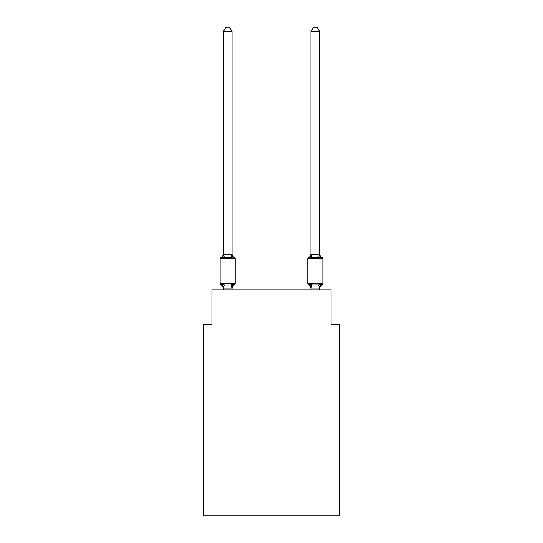 <?xml version="1.0" encoding="UTF-8"?>
<svg xmlns="http://www.w3.org/2000/svg" width="543" height="543" viewBox="0 0 543 543"><rect width="100%" height="100%" fill="white"/><g stroke="black" fill="none" stroke-linecap="round" stroke-linejoin="round"><path stroke-width="0.81" d="M339.837 515.85L339.837 324.857L331.074 324.857L331.074 289.813L211.926 289.813L211.926 324.857L203.163 324.857L203.163 515.85L339.837 515.85M232.071 288.455A3.855 3.855 0 0 1 234.243 284.994L233.171 283.758L234.243 284.994L233.171 283.758L234.243 284.994L233.171 283.758L234.243 284.994L233.171 283.758L234.243 284.994L233.171 283.758L234.243 284.994L233.171 283.758L232.004 288.123L223.383 288.123L222.216 283.758L221.144 284.994A1.751 1.751 0 0 1 220.159 283.412A1.751 1.751 0 0 0 221.144 284.994L222.216 283.758L221.144 284.994A1.751 1.751 0 0 1 220.159 283.412A1.751 1.751 0 0 0 221.144 284.994L222.216 283.758L221.144 284.994A1.751 1.751 0 0 1 220.159 283.412A1.751 1.751 0 0 0 221.144 284.994A1.751 1.751 0 0 1 220.159 283.412A1.751 1.751 0 0 0 221.144 284.994A1.751 1.751 0 0 1 220.159 283.412A1.751 1.751 0 0 0 221.144 284.994A1.751 1.751 0 0 1 220.159 283.412A1.751 1.751 0 0 0 221.144 284.994A1.751 1.751 0 0 1 220.159 283.412A1.751 1.751 0 0 0 221.144 284.994A1.751 1.751 0 0 1 220.159 283.412A1.751 1.751 0 0 0 221.144 284.994A1.751 1.751 0 0 1 220.159 283.412A1.751 1.751 0 0 0 221.144 284.994A1.751 1.751 0 0 1 220.159 283.412A1.751 1.751 0 0 0 221.144 284.994A1.751 1.751 0 0 1 220.159 283.412A1.751 1.751 0 0 0 221.144 284.994L222.216 283.758L221.144 284.994L222.216 283.758L221.144 284.994L222.216 283.758L221.144 284.994L222.216 283.758L221.144 284.994L222.216 283.758L224.408 284.885L227.693 285.061L230.979 284.885L233.171 283.758L234.243 284.994A1.751 1.751 0 0 0 235.228 283.412A1.751 1.751 0 0 1 234.243 284.994L233.741 284.749L234.243 284.994A1.751 1.751 0 0 0 235.228 283.412A1.751 1.751 0 0 1 234.243 284.994L233.741 284.749L234.243 284.994A1.751 1.751 0 0 0 235.228 283.412L235.228 258.882L235.228 283.412A1.751 1.751 0 0 1 234.243 284.994L233.741 284.749L234.243 284.994A1.751 1.751 0 0 0 235.228 283.412L235.228 258.882L235.228 283.412A1.751 1.751 0 0 1 234.243 284.994L233.741 284.749L234.243 284.994A1.751 1.751 0 0 0 235.228 283.412L235.228 258.882L235.228 283.412A1.751 1.751 0 0 1 234.243 284.994L233.741 284.749L234.243 284.994A1.751 1.751 0 0 0 235.228 283.412L235.228 258.882L235.228 283.412L220.159 283.412L220.159 258.882A1.751 1.751 0 0 1 221.144 257.307A1.751 1.751 0 0 0 220.159 258.882A1.751 1.751 0 0 1 221.144 257.307L221.646 257.552L221.144 257.307A1.751 1.751 0 0 0 220.159 258.882A1.751 1.751 0 0 1 221.144 257.307A1.751 1.751 0 0 0 220.159 258.882A1.751 1.751 0 0 1 221.144 257.307L221.646 257.552L221.144 257.307A1.751 1.751 0 0 0 220.159 258.882A1.751 1.751 0 0 1 221.144 257.307A1.751 1.751 0 0 0 220.159 258.882A1.751 1.751 0 0 1 221.144 257.307L221.646 257.552L221.144 257.307A1.751 1.751 0 0 0 220.159 258.882A1.751 1.751 0 0 1 221.144 257.307A1.751 1.751 0 0 0 220.159 258.882A1.751 1.751 0 0 1 221.144 257.307L221.646 257.552L221.144 257.307A1.751 1.751 0 0 0 220.159 258.882A1.751 1.751 0 0 1 221.144 257.307A1.751 1.751 0 0 0 220.159 258.882A1.751 1.751 0 0 1 221.144 257.307L221.646 257.552L221.144 257.307A1.751 1.751 0 0 0 220.159 258.882A1.751 1.751 0 0 1 221.144 257.307A1.751 1.751 0 0 0 220.159 258.882L235.228 258.882A1.751 1.751 0 0 0 234.243 257.307L233.171 258.543L234.243 257.307A3.855 3.855 0 0 1 232.071 253.839L232.071 254.362L232.071 253.839M232.071 31.704L223.316 31.704L225.942 27.15L229.445 27.15L232.071 31.704L232.071 254.362L233.171 258.543L230.979 257.416L227.693 257.239L224.408 257.416L222.216 258.543L221.144 257.307A3.855 3.855 0 0 0 223.316 253.839M232.071 287.939L232.485 285.876M319.684 253.839A3.855 3.855 0 0 0 321.856 257.307A1.751 1.751 0 0 1 322.841 258.882A1.751 1.751 0 0 0 321.856 257.307A3.855 3.855 0 0 1 319.684 253.839A3.855 3.855 0 0 0 321.856 257.307A1.751 1.751 0 0 1 322.841 258.882A1.751 1.751 0 0 0 321.856 257.307A3.855 3.855 0 0 1 319.684 253.839A3.855 3.855 0 0 0 321.856 257.307A1.751 1.751 0 0 1 322.841 258.882A1.751 1.751 0 0 0 321.856 257.307A3.855 3.855 0 0 1 319.684 253.839A3.855 3.855 0 0 0 321.856 257.307A1.751 1.751 0 0 1 322.841 258.882A1.751 1.751 0 0 0 321.856 257.307A3.855 3.855 0 0 1 319.684 253.839A3.855 3.855 0 0 0 321.856 257.307A1.751 1.751 0 0 1 322.841 258.882A1.751 1.751 0 0 0 321.856 257.307A3.855 3.855 0 0 1 319.684 253.839A3.855 3.855 0 0 0 321.856 257.307L320.784 258.543L321.856 257.307A1.751 1.751 0 0 1 322.841 258.882L322.841 283.412A1.751 1.751 0 0 1 321.856 284.994L320.784 283.758L321.856 284.994A1.751 1.751 0 0 0 322.841 283.412A1.751 1.751 0 0 1 321.856 284.994A1.751 1.751 0 0 0 322.841 283.412A1.751 1.751 0 0 1 321.856 284.994L320.784 283.758L321.856 284.994A1.751 1.751 0 0 0 322.841 283.412A1.751 1.751 0 0 1 321.856 284.994L320.784 283.758L321.856 284.994A1.751 1.751 0 0 0 322.841 283.412A1.751 1.751 0 0 1 321.856 284.994L320.784 283.758L321.856 284.994A1.751 1.751 0 0 0 322.841 283.412A1.751 1.751 0 0 1 321.856 284.994L320.784 283.758L318.592 284.885L312.021 284.885L309.829 283.758L308.757 284.994A1.751 1.751 0 0 1 307.772 283.412A1.751 1.751 0 0 0 308.757 284.994A3.855 3.855 0 0 1 310.929 288.455L310.929 287.939L310.929 288.455A3.855 3.855 0 0 0 308.757 284.994A1.751 1.751 0 0 1 307.772 283.412A1.751 1.751 0 0 0 308.757 284.994L309.829 283.758L308.757 284.994A1.751 1.751 0 0 1 307.772 283.412A1.751 1.751 0 0 0 308.757 284.994L309.829 283.758L308.757 284.994A3.855 3.855 0 0 1 310.929 288.455A3.855 3.855 0 0 0 308.757 284.994A1.751 1.751 0 0 1 307.772 283.412A1.751 1.751 0 0 0 308.757 284.994A1.751 1.751 0 0 1 307.772 283.412A1.751 1.751 0 0 0 308.757 284.994L309.829 283.758L308.757 284.994A3.855 3.855 0 0 1 310.929 288.455A3.855 3.855 0 0 0 308.757 284.994A1.751 1.751 0 0 1 307.772 283.412A1.751 1.751 0 0 0 308.757 284.994L309.829 283.758L308.757 284.994A1.751 1.751 0 0 1 307.772 283.412A1.751 1.751 0 0 0 308.757 284.994L309.829 283.758L308.757 284.994A3.855 3.855 0 0 1 310.929 288.455A3.855 3.855 0 0 0 308.757 284.994A1.751 1.751 0 0 1 307.772 283.412A1.751 1.751 0 0 0 308.757 284.994L309.829 283.758L308.757 284.994A1.751 1.751 0 0 1 307.772 283.412A1.751 1.751 0 0 0 308.757 284.994L309.829 283.758L308.757 284.994A3.855 3.855 0 0 1 310.929 288.455A3.855 3.855 0 0 0 308.757 284.994A1.751 1.751 0 0 1 307.772 283.412A1.751 1.751 0 0 0 308.757 284.994L309.829 283.758L308.757 284.994A1.751 1.751 0 0 1 307.772 283.412A1.751 1.751 0 0 0 308.757 284.994L309.829 283.758L308.757 284.994A3.855 3.855 0 0 1 310.929 288.455M319.684 289.813L319.684 288.095L310.929 288.095L309.829 283.758L308.757 284.994M319.868 255.678L320.784 258.543L319.868 255.678L320.784 258.543L319.868 255.678L320.784 258.543L319.868 255.678L320.784 258.543L319.868 255.678L320.784 258.543L319.868 255.678L320.784 258.543L318.592 257.416L312.021 257.416L309.829 258.543L310.236 257.158L309.829 258.543L310.236 257.158L309.829 258.543L310.236 257.158L309.829 258.543L310.236 257.158L309.829 258.543L310.236 257.158L309.829 258.543L308.757 257.307A1.751 1.751 0 0 0 307.772 258.882L307.772 283.412L322.841 283.412M232.071 254.199L230.979 257.416M223.316 288.455L223.316 287.939L223.316 288.455A3.855 3.855 0 0 0 221.144 284.994M223.316 31.704L223.316 254.362L222.216 258.543L221.144 257.307M310.929 288.095L310.929 289.813M310.236 257.158L309.829 258.543L308.757 257.307A3.855 3.855 0 0 0 310.929 253.839M223.316 254.199L232.004 254.178M232.071 289.813L232.071 288.095M223.316 289.813L223.316 288.095M319.684 254.199L319.684 31.704L310.929 31.704L310.929 254.199L319.684 254.199L320.784 258.543M309.829 258.543L310.929 254.199M320.784 283.758L319.684 288.095M319.684 288.455A3.855 3.855 0 0 1 321.856 284.994M310.929 31.704L313.555 27.15L317.058 27.15L319.684 31.704M224.408 284.885L223.383 288.123M230.979 284.885L232.004 288.123M223.383 254.178L224.408 257.416M322.841 258.882L307.772 258.882M319.617 288.123L318.592 284.885M310.996 288.123L312.021 284.885M318.592 257.416L319.617 254.178M312.021 257.416L310.996 254.178"/></g></svg>

